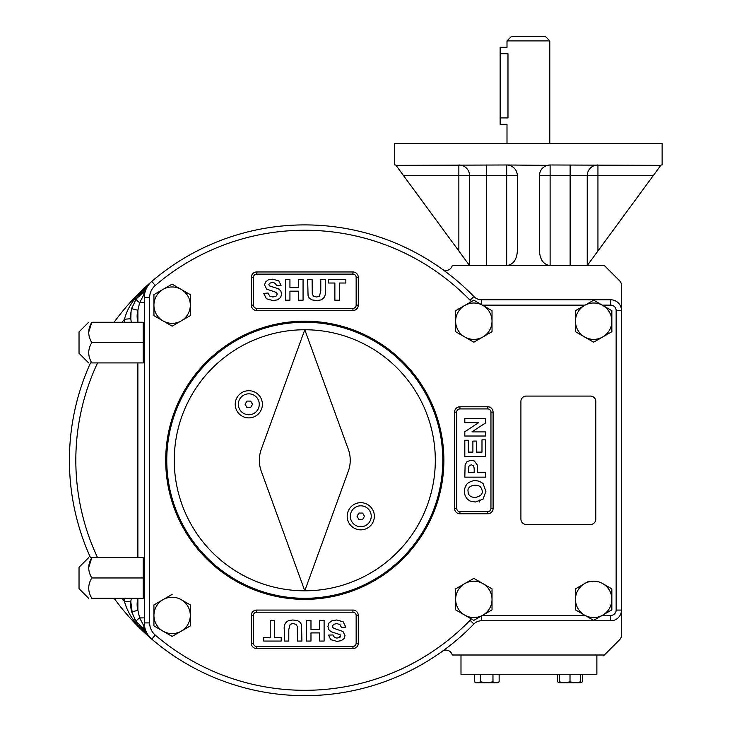 <?xml version="1.0" encoding="UTF-8"?>
<svg xmlns="http://www.w3.org/2000/svg" width="732" height="732" viewBox="0 0 732 732"><rect width="100%" height="100%" fill="white"/><g stroke="black" fill="none" stroke-linecap="round" stroke-linejoin="round"><path stroke-width="1.1" d="M442.622 651.077L442.265 651.343A6.423 6.423 0 0 1 452.166 654.71A6.423 6.423 0 0 0 452.257 655.003L603.571 655.003L603.571 655.799L619.601 639.768A6.423 6.423 0 0 0 621.477 635.23L621.477 610.067A10.696 10.696 0 0 1 610.781 620.763L481.564 620.763L481.564 615.905M143.234 359.165L144.305 359.165M143.234 326.014L144.305 326.014M559.303 674.264L559.303 682.8L580.705 682.8L580.705 674.264M442.622 269.486L442.265 269.22A6.423 6.423 0 0 0 452.166 265.853A6.423 6.423 0 0 1 452.257 265.56L604.358 265.56L619.601 280.795A6.423 6.423 0 0 1 621.477 285.334L621.477 610.067A10.696 10.696 0 0 1 610.781 620.763L610.781 615.42L602.244 615.42M653.209 175.689L597.943 175.689L597.943 164.984A10.696 10.696 0 0 0 587.238 175.689A10.696 10.696 0 0 1 597.943 164.984A10.696 10.696 0 0 0 587.238 175.689L587.238 265.56L661.069 164.984L662.131 164.984L662.131 143.591L394.658 143.591L394.658 164.984L395.728 164.984L403.579 175.689L458.854 175.689L458.854 250.985L469.551 265.56L469.551 175.689A10.696 10.696 0 0 0 458.854 164.984L458.854 175.689L469.551 175.689A10.696 10.696 0 0 0 458.854 164.984A10.696 10.696 0 0 1 469.551 175.689L506.681 175.689L506.681 265.56C513.159 264.682 516.728 259.823 517.378 250.985L517.378 175.689C517.057 170.483 514.422 167.042 509.481 165.359A10.696 10.696 0 0 0 506.681 164.984L547.316 165.359C542.375 167.042 539.74 170.483 539.42 175.689L570.127 175.689L570.127 164.984M539.42 175.689L539.42 250.985C540.06 259.823 543.629 264.682 550.116 265.56L550.116 164.984L660.795 165.359M458.854 250.985L403.579 175.689M545.514 36.6L511.275 36.6L507.002 40.882L549.796 40.882L545.514 36.6M547.316 165.359L550.116 164.984A10.696 10.696 0 0 0 548.707 165.084A10.696 10.696 0 0 1 550.116 164.984M396.003 165.359L506.681 164.984L506.681 175.689L517.378 175.689M507.002 40.882L507.002 47.296L500.148 47.296L500.148 53.72L507.981 53.72C506.91 45.439 506.91 45.439 507.981 53.72L507.981 117.916C506.91 126.197 506.91 126.197 507.981 117.916L500.148 117.916L500.148 124.33L507.002 124.33L507.002 143.591M500.148 53.72L500.148 117.916M492.965 674.264L492.965 681.84L496.049 682.8L499.142 681.84L499.142 674.264M492.965 681.84L486.789 682.8L497.486 682.8L499.142 681.84M474.437 674.264L474.437 681.84L476.093 682.8L486.789 682.8L480.613 681.84L480.613 674.264M474.437 681.84L477.52 682.8L480.613 681.84M559.303 681.84L564.656 682.8L570.008 681.84L575.352 682.8L580.705 681.84M570.008 681.84L570.008 674.264M559.303 682.581L557.656 681.84L559.303 682.581M580.705 682.8L582.361 681.84L580.705 682.581L582.361 681.84L582.361 674.264M559.303 682.8L557.656 681.84L557.656 674.264M596.873 655.003L596.873 674.264L460.995 674.264L460.995 655.003M143.234 594.549L144.305 594.549M143.234 561.398L144.305 561.398M88.664 362.916L79.038 353.291L79.038 331.889L88.664 322.263M358.918 513.059L357.06 516.261L358.918 519.473L362.624 519.473L364.481 516.261L362.624 513.059L358.918 513.059M350.308 516.261A10.468 10.468 0 0 1 366 507.203A10.468 10.468 0 0 1 366 525.329A10.468 10.468 0 0 1 350.308 516.261M238.339 404.302A10.468 10.468 0 0 1 254.031 395.234A10.468 10.468 0 0 1 254.031 413.36A10.468 10.468 0 0 1 238.339 404.302M246.949 401.09L245.101 404.302L246.949 407.504L250.655 407.504L252.513 404.302L250.655 401.09L246.949 401.09M588.812 581.171L575.471 588.867L575.471 609.866L593.661 620.37L611.851 609.866L611.851 599.371A18.19 18.19 0 0 0 602.756 583.614L611.851 588.867L611.851 599.371A18.19 18.19 0 0 1 584.566 615.118A18.19 18.19 0 0 1 584.566 583.614A18.19 18.19 0 0 1 602.756 583.614L611.851 588.867M235.219 404.302A13.588 13.588 0 0 1 255.596 392.526A13.588 13.588 0 0 1 255.596 416.069A13.588 13.588 0 0 1 235.219 404.302M347.188 516.261A13.588 13.588 0 0 1 367.565 504.494A13.588 13.588 0 0 1 367.565 528.028A13.588 13.588 0 0 1 347.188 516.261M261.278 471.262A32.098 32.098 0 0 1 261.278 449.302L304.787 329.757L348.304 449.302A32.098 32.098 0 0 1 348.304 471.262L304.787 590.806L261.278 471.262M304.787 322.263A138.019 138.019 0 0 0 185.26 529.291A138.019 138.019 0 0 0 424.313 529.291A138.019 138.019 0 0 0 304.787 322.263M304.787 590.806A130.525 130.525 0 0 0 435.311 460.282A130.525 130.525 0 0 0 304.787 329.757A130.525 130.525 0 0 0 174.262 460.282A130.525 130.525 0 0 0 304.787 590.806M91.811 557.638C87.712 564.363 87.712 571.134 91.811 577.969C87.712 584.685 87.712 591.465 91.811 598.3C87.712 598.3 87.712 598.3 91.811 598.3L143.234 598.3L143.234 557.638L91.811 557.638C87.712 557.638 87.712 557.638 91.811 557.638L88.673 567.611M88.664 598.3L79.038 588.665L79.038 567.273L88.664 557.638M91.811 322.263C87.712 328.979 87.712 335.759 91.811 342.594C87.712 349.31 87.712 356.081 91.811 362.916C87.712 362.916 87.712 362.916 91.811 362.916L143.234 362.916L143.234 322.263L91.811 322.263C87.712 322.263 87.712 322.263 91.811 322.263L88.673 332.237M611.851 609.866L611.238 610.223M455.643 599.371A18.19 18.19 0 0 1 464.738 583.614L473.833 578.362L492.023 588.867L492.023 609.866L473.833 620.37L464.738 615.118A18.19 18.19 0 0 1 455.643 599.371L455.643 609.866L464.738 615.118A18.19 18.19 0 0 0 492.023 599.371A18.19 18.19 0 0 0 464.738 583.614L455.643 588.867L455.643 599.371M455.643 588.867L473.833 578.362L478.682 581.162M487.173 586.067L492.023 588.867M492.023 609.866L491.41 610.223M598.511 339.392L593.661 342.192L584.566 336.949A18.19 18.19 0 0 1 584.566 305.445L593.661 300.193L611.851 310.688L611.851 331.697L593.661 342.192L575.471 331.697L575.471 310.688L584.566 305.445A18.19 18.19 0 0 1 602.756 305.445L611.851 310.688M602.756 305.445A18.19 18.19 0 0 1 602.756 336.949A18.19 18.19 0 0 1 584.566 336.949L575.471 331.697M611.851 331.697L611.238 332.044M455.643 310.688L464.738 305.445L455.643 310.688L455.643 321.192A18.19 18.19 0 0 1 464.738 305.445L473.833 300.193L492.023 310.688L492.023 331.697L473.833 342.192L473.22 341.844M464.738 305.445A18.19 18.19 0 0 1 492.023 321.192A18.19 18.19 0 0 1 464.738 336.949A18.19 18.19 0 0 1 455.643 321.192L455.643 331.697L473.833 342.192L492.023 331.697M487.173 307.888L492.023 310.688M163.026 289.396L153.93 294.648L153.93 305.143A18.19 18.19 0 0 1 163.026 289.396L172.121 284.144L190.311 294.648L190.311 315.648L172.121 326.152L163.026 320.9A18.19 18.19 0 0 1 153.93 305.143L153.93 315.648L163.026 320.9A18.19 18.19 0 0 0 190.311 305.143A18.19 18.19 0 0 0 163.026 289.396L172.121 284.144L190.311 294.648M190.311 315.648L172.121 326.152L163.026 320.9M181.216 631.167L172.121 636.419L190.311 625.915L190.311 615.42A18.19 18.19 0 0 0 181.216 599.664L190.311 604.916L190.311 615.42A18.19 18.19 0 0 1 163.026 631.167A18.19 18.19 0 0 1 163.026 599.664A18.19 18.19 0 0 1 181.216 599.664L190.311 604.916M163.026 631.167L172.121 636.419L153.93 625.915L153.93 604.916L172.121 594.411L163.026 599.664M143.234 596.159L144.305 596.159M91.811 342.594L143.234 342.594M91.811 577.969L143.234 577.969M481.564 304.658L481.564 299.8L610.781 299.8A10.696 10.696 0 0 1 621.477 310.496L621.477 285.334M144.305 324.404L143.234 324.404M144.305 559.779L143.234 559.779M143.234 360.785L144.305 360.785M289.936 300.193L285.462 300.193L285.462 279.496L289.936 279.496L289.936 287.649L298.601 287.649L298.601 279.496L303.066 279.496L303.066 300.193L298.601 300.193L298.601 291.171L289.936 291.171L289.936 300.193M325.255 279.496L325.255 290.384C325.932 295.06 324.496 298.253 320.945 299.946L316.709 300.577L311.914 299.891L309.325 298.116L308.071 295.801L307.65 279.496L312.116 279.496L312.271 294.182L313.635 296.231L316.572 297L319.417 296.268L320.781 290.961L320.781 279.496L325.255 279.496M339.346 300.193L334.881 300.193L334.881 283.019L328.375 283.019L328.375 279.496L345.833 279.496L345.833 283.019L339.346 283.019L339.346 300.193M276.568 285.617C275.269 282.506 272.917 281.756 269.532 283.375L268.827 284.657L269.486 285.901L278.343 288.774L280.777 290.878L281.655 294.182L280.594 297.512L277.629 299.818L272.826 300.577L266.402 298.748L263.74 293.422L268.068 293.029L269.651 296.039L272.871 297L276.083 296.149L277.19 294.154L276.723 292.901L275.122 292.013L266.585 289.076L264.563 284.931L265.515 281.985L268.26 279.889L272.597 279.176L278.837 280.887L281.042 285.462L276.568 285.617M358.287 305.143A5.353 5.353 0 0 1 352.934 310.496L256.639 310.496A5.353 5.353 0 0 1 251.296 305.143L251.296 277.327A5.353 5.353 0 0 1 256.639 271.975L352.934 271.975A5.353 5.353 0 0 1 358.287 277.327L358.287 305.143L356.145 305.143A3.212 3.212 0 0 1 352.934 308.355L256.639 308.355A3.212 3.212 0 0 1 253.437 305.143L253.437 277.327A3.212 3.212 0 0 1 256.639 274.116L352.934 274.116A3.212 3.212 0 0 1 356.145 277.327L356.145 305.143M459.925 513.773A5.353 5.353 0 0 1 454.572 508.429L454.572 412.134A5.353 5.353 0 0 1 459.925 406.782L487.741 406.782A5.353 5.353 0 0 1 493.094 412.134L493.094 508.429A5.353 5.353 0 0 1 487.741 513.773L459.925 513.773L459.925 511.641A3.212 3.212 0 0 1 456.713 508.429L456.713 412.134A3.212 3.212 0 0 1 459.925 408.923L487.741 408.923A3.212 3.212 0 0 1 490.952 412.134L490.952 508.429A3.212 3.212 0 0 1 487.741 511.641L459.925 511.641M153.93 294.648L154.544 294.291M154.544 315.995L153.93 315.648M153.93 604.916L154.544 604.568M158.78 628.715L153.93 625.915M526.253 524.478L590.449 524.478A5.353 5.353 0 0 0 595.802 519.125L595.802 401.438A5.353 5.353 0 0 0 590.449 396.085L526.253 396.085A5.353 5.353 0 0 0 520.909 401.438L520.909 519.125A5.353 5.353 0 0 0 526.253 524.478M575.471 310.688L576.084 310.341M460.492 334.497L455.643 331.697M460.492 612.666L455.643 609.866M584.566 615.118L575.471 609.866M575.471 588.867L576.084 588.519M256.639 610.067L352.934 610.067A5.353 5.353 0 0 1 358.287 615.42L358.287 643.236A5.353 5.353 0 0 1 352.934 648.579L256.639 648.579A5.353 5.353 0 0 1 251.296 643.236L251.296 615.42A5.353 5.353 0 0 1 256.639 610.067L256.639 612.208L352.934 612.208A3.212 3.212 0 0 1 356.145 615.42L356.145 643.236A3.212 3.212 0 0 1 352.934 646.447L256.639 646.447A3.212 3.212 0 0 1 253.437 643.236L253.437 615.42A3.212 3.212 0 0 1 256.639 612.208M304.787 321.192A139.089 139.089 0 0 1 425.237 529.822A139.089 139.089 0 0 1 184.336 529.822A139.089 139.089 0 0 1 304.787 321.192M114.119 598.3A235.375 235.375 0 0 0 151.789 639.155L155.266 635.083A230.031 230.031 0 0 0 470.036 620.297L473.878 624.021A10.696 10.696 0 0 1 481.564 620.763A10.696 10.696 0 0 0 473.878 624.021A235.375 235.375 0 0 1 151.789 639.155A21.402 21.402 0 0 1 144.305 622.895L144.305 297.668A21.402 21.402 0 0 1 151.789 281.408A235.375 235.375 0 0 1 473.878 296.542A10.696 10.696 0 0 0 481.564 299.8A10.696 10.696 0 0 1 473.878 296.542L470.036 300.257A16.049 16.049 0 0 0 471.454 301.566M475.178 497.467C482.287 495.957 484.072 492.453 480.512 486.945C476.367 483.34 466.87 485.691 468.068 491.318C468.059 495.207 470.429 497.257 475.178 497.467M475.315 502.033L470.008 501.027L467.172 498.977L465.305 496.131C463.74 491.309 464.417 487.119 467.327 483.578C472.552 479.68 477.804 479.67 483.056 483.559L485.892 491.318L483.074 499.132L475.315 502.033M485.508 472.671L485.508 477.145L464.811 477.145L465.122 464.719L467.144 461.544L471.179 460.263L474.382 460.995L477.401 465.177L477.703 472.671L485.508 472.671M468.324 472.671L474.19 472.671C474.025 472.689 474.803 466.586 472.854 465.342L471.243 464.829L469.386 465.552L468.462 467.336L468.324 472.671M485.508 439.85L485.508 456.585L464.811 456.585L464.811 440.261L468.324 440.261L468.324 452.111L472.89 452.111L472.89 441.085L476.413 441.085L476.413 452.111L481.985 452.111L481.985 439.85L485.508 439.85M485.508 431.898L485.508 436.025L464.811 436.025L464.811 431.706L478.673 422.657L464.811 422.657L464.811 418.53L485.508 418.53L485.508 422.986L471.92 431.898L485.508 431.898M319.637 620.37L324.111 620.37L324.111 641.067L319.637 641.067L319.637 632.915L310.972 632.915L310.972 641.067L306.507 641.067L306.507 620.37L310.972 620.37L310.972 629.392L319.637 629.392L319.637 620.37M284.327 641.067L284.327 630.179C283.641 625.494 285.077 622.31 288.628 620.617L292.864 619.986L297.668 620.672L300.248 622.447L301.502 624.753L301.932 641.067L297.457 641.067L297.311 626.382L295.948 624.332L293.001 623.563L290.156 624.286L288.792 629.593L288.792 641.067L284.327 641.067M270.227 620.37L274.701 620.37L274.701 637.545L281.207 637.545L281.207 641.067L263.74 641.067L263.74 637.545L270.227 637.545L270.227 620.37M333.005 634.946C334.304 638.057 336.656 638.807 340.051 637.188L340.746 635.907L340.087 634.662L331.23 631.78L328.796 629.685L327.918 626.382L328.979 623.051L331.944 620.745L336.747 619.986L343.171 621.816L345.833 627.132L341.505 627.534L339.923 624.524L336.702 623.563L333.49 624.414L332.392 626.409L332.859 627.663L334.451 628.55L342.988 631.478L345.01 635.632L344.067 638.578L341.313 640.665L336.985 641.388L330.736 639.677L328.54 635.102L333.005 634.946M146.144 288.975L144.35 289.598L148.816 284.519M144.286 291.08L144.241 291.107A6.423 1.574 56.8 0 0 144.35 289.598C134.413 297.32 127.771 307.202 124.422 319.243A36.38 36.38 0 0 0 124.806 322.263M140.526 293.98L145.54 290.302A6.423 4.31 59.7 0 0 143.893 294.63L144.716 293.477M145.54 630.261L136.115 621.569A6.423 1.025 -35 0 1 139.629 617.89L143.893 625.924A6.423 4.31 -59.7 0 0 145.54 630.261L145.631 630.307A6.423 6.423 0 0 0 145.54 630.261L144.241 629.456A6.423 1.574 123.2 0 1 144.35 630.966L146.144 631.588M144.305 629.493L142.603 628.303M132.483 614.541L130.818 601.86L124.422 601.311C127.752 613.343 134.395 623.225 144.35 630.966L148.816 636.044M131.339 322.263A29.957 29.957 0 0 1 131.669 308.648L136.115 298.995A6.423 1.025 35 0 0 139.629 302.673L137.881 310.258L137.909 322.263M143.893 294.63L139.629 302.673L144.305 302.673M136.115 298.995L145.54 290.302M131.669 308.648L137.881 310.258A23.534 23.534 0 0 0 137.881 322.071L137.122 322.263M137.122 598.3L137.881 598.492L137.881 610.305L139.629 617.89L144.305 617.89M137.909 598.3L137.881 598.492A23.534 23.534 0 0 0 137.881 610.305L131.669 611.915A29.957 29.957 0 0 1 131.339 598.3M136.115 621.569L131.669 611.915M143.893 625.924L144.716 627.086M131.055 311.622L130.818 318.704L124.422 319.243A228.96 228.96 0 0 0 122.107 322.263M140.416 294.09L138.44 296.076M136.39 298.61L135.74 299.544M135.539 299.855L135.173 300.44M132.465 306.058L131.275 310.386M131.211 310.697L131.101 311.338M134.651 619.254L136.326 621.861M136.921 622.667L137.277 623.124M139.684 625.778L142.557 628.266M155.266 635.083A16.049 16.049 0 0 1 149.648 622.895L149.648 297.668L144.305 297.668A21.402 21.402 0 0 1 151.789 281.408A235.375 235.375 0 0 0 114.119 322.263M90.494 362.916A235.375 235.375 0 0 0 90.494 557.638M442.723 269.55L443.976 270.465M444.873 271.124L445.651 271.709M445.559 648.918L442.723 651.004M621.477 635.23L621.477 610.067L616.134 610.067A5.353 5.353 0 0 1 610.781 615.42M339.465 636.675L339.136 637.636M479.24 500.002L479.652 502.015M570.127 265.56L570.127 175.689L597.943 175.689L597.943 250.985M486.67 265.56L486.67 164.984M602.244 305.143L610.781 305.143L610.781 299.8A10.696 10.696 0 0 1 621.477 310.496L616.134 310.496L616.134 610.067M482.415 305.143L585.078 305.143M149.648 297.668A16.049 16.049 0 0 1 155.266 285.471A230.031 230.031 0 0 1 470.036 300.257M470.036 620.297A16.049 16.049 0 0 1 471.454 618.998M585.078 615.42L482.415 615.42M610.781 305.143A5.353 5.353 0 0 1 616.134 310.496M151.789 639.155A21.402 21.402 0 0 1 144.305 622.895L149.648 622.895M151.789 281.408L155.266 285.471M352.934 610.067L352.934 612.208M358.287 615.42L356.145 615.42M253.437 615.42L251.296 615.42M358.287 643.236L356.145 643.236M253.437 643.236L251.296 643.236M352.934 648.579L352.934 646.447M256.639 646.447L256.639 648.579M454.572 508.429L456.713 508.429M487.741 511.641L487.741 513.773M454.572 412.134L456.713 412.134M490.952 508.429L493.094 508.429M459.925 406.782L459.925 408.923M490.952 412.134L493.094 412.134M487.741 406.782L487.741 408.923M256.639 308.355L256.639 310.496M251.296 305.143L253.437 305.143M352.934 308.355L352.934 310.496M251.296 277.327L253.437 277.327M256.639 271.975L256.639 274.116M356.145 277.327L358.287 277.327M352.934 271.975L352.934 274.116M124.806 598.3A36.38 36.38 0 0 0 124.422 601.311A228.96 228.96 0 0 1 122.107 598.3M137.881 362.916L137.881 557.638M97.557 362.916A228.96 228.96 0 0 0 97.557 557.638M549.796 143.591L549.796 40.882"/></g></svg>
